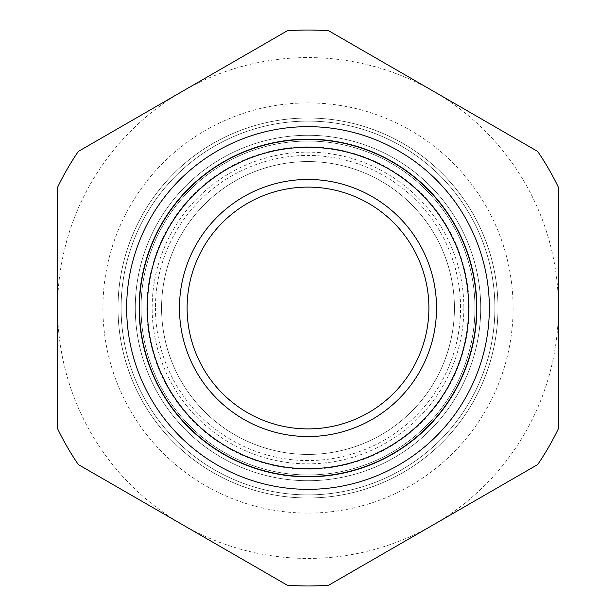 <?xml version="1.0" encoding="UTF-8"?>
<svg xmlns="http://www.w3.org/2000/svg" width="616" height="616" viewBox="0 0 616 616"><rect width="100%" height="100%" fill="white"/><g stroke="black" fill="none" stroke-linecap="round" stroke-linejoin="round"><path stroke-width="0.46" stroke-dasharray="3.08 2.31" d="M135.289 308A172.711 172.711 0 0 0 308 480.711A172.711 172.711 0 0 0 480.711 308A172.711 172.711 0 0 0 308 135.289A172.711 172.711 0 0 0 135.289 308A172.711 172.711 0 0 0 308 480.711A172.711 172.711 0 0 0 480.711 308A172.711 172.711 0 0 0 308 135.289A172.711 172.711 0 0 0 135.289 308A172.711 172.711 0 0 0 308 480.711A172.711 172.711 0 0 0 480.711 308A172.711 172.711 0 0 0 308 135.289A172.711 172.711 0 0 0 135.289 308A172.711 172.711 0 0 0 308 480.711A172.711 172.711 0 0 0 480.711 308A172.711 172.711 0 0 0 308 135.289A172.711 172.711 0 0 0 135.289 308A172.711 172.711 0 0 1 308 135.289A172.711 172.711 0 0 1 480.711 308M428.898 308A120.898 120.898 0 0 0 308 187.102A120.898 120.898 0 0 0 187.102 308A120.898 120.898 0 0 0 308 428.898A120.898 120.898 0 0 0 428.898 308A120.898 120.898 0 0 0 308 187.102A120.898 120.898 0 0 0 187.102 308A120.898 120.898 0 0 0 308 428.898A120.898 120.898 0 0 0 428.898 308A120.898 120.898 0 0 0 308 187.102A120.898 120.898 0 0 0 187.102 308A120.898 120.898 0 0 0 308 428.898A120.898 120.898 0 0 0 428.898 308M463.848 308A155.848 155.848 0 0 1 308 463.848A155.848 155.848 0 0 1 152.152 308A155.848 155.848 0 0 1 308 152.152A155.848 155.848 0 0 1 463.848 308M155.44 308A152.56 152.56 0 0 0 308 460.56A152.56 152.56 0 0 0 460.56 308A152.56 152.56 0 0 0 308 155.44A152.56 152.56 0 0 0 155.44 308M57.573 308A250.427 250.427 0 0 0 433.21 524.878A250.427 250.427 0 0 0 558.427 308L558.427 187.349A277.978 277.978 0 0 0 537.699 151.451L328.728 30.8A277.978 277.978 0 0 0 287.272 30.8L78.301 151.451A277.978 277.978 0 0 0 57.573 187.349L57.573 428.651A277.978 277.978 0 0 0 78.301 464.549L287.272 585.2A277.978 277.978 0 0 0 328.728 585.2L537.699 464.549A277.978 277.978 0 0 0 558.427 428.651L558.427 308A250.427 250.427 0 0 0 182.79 91.122A250.427 250.427 0 0 0 57.573 308M161.577 308A146.423 146.423 0 0 0 308 454.423A146.423 146.423 0 0 0 454.423 308A146.423 146.423 0 0 0 308 161.577A146.423 146.423 0 0 0 161.577 308A146.423 146.423 0 0 0 308 454.423A146.423 146.423 0 0 0 454.423 308A146.423 146.423 0 0 0 308 161.577A146.423 146.423 0 0 0 161.577 308A146.423 146.423 0 0 0 308 454.423A146.423 146.423 0 0 0 454.423 308A146.423 146.423 0 0 0 308 161.577A146.423 146.423 0 0 0 161.577 308A146.423 146.423 0 0 0 308 454.423A146.423 146.423 0 0 0 454.423 308A146.423 146.423 0 0 0 308 161.577A146.423 146.423 0 0 0 161.577 308A146.423 146.423 0 0 0 308 454.423A146.423 146.423 0 0 0 454.423 308A146.423 146.423 0 0 0 308 161.577A146.423 146.423 0 0 0 161.577 308A146.423 146.423 0 0 0 308 454.423A146.423 146.423 0 0 0 454.423 308A146.423 146.423 0 0 0 308 161.577A146.423 146.423 0 0 0 161.577 308A146.423 146.423 0 0 0 308 454.423A146.423 146.423 0 0 0 454.423 308A146.423 146.423 0 0 0 308 161.577A146.423 146.423 0 0 0 161.577 308M476.838 308A168.838 168.838 0 0 1 308 476.838A168.838 168.838 0 0 1 139.162 308A168.838 168.838 0 0 1 308 139.162A168.838 168.838 0 0 1 476.838 308A168.838 168.838 0 0 1 308 476.838A168.838 168.838 0 0 1 139.162 308A168.838 168.838 0 0 1 308 139.162A168.838 168.838 0 0 1 476.838 308A168.838 168.838 0 0 1 308 476.838A168.838 168.838 0 0 1 139.162 308A168.838 168.838 0 0 1 308 139.162A168.838 168.838 0 0 1 476.838 308A168.838 168.838 0 0 1 308 476.838A168.838 168.838 0 0 1 139.162 308A168.838 168.838 0 0 1 308 139.162A168.838 168.838 0 0 1 476.838 308M141.049 308A166.951 166.951 0 0 0 308 474.951A166.951 166.951 0 0 0 474.951 308A166.951 166.951 0 0 0 308 141.049A166.951 166.951 0 0 0 141.049 308A166.951 166.951 0 0 0 308 474.951A166.951 166.951 0 0 0 474.951 308A166.951 166.951 0 0 0 308 141.049A166.951 166.951 0 0 0 141.049 308A166.951 166.951 0 0 0 308 474.951A166.951 166.951 0 0 0 474.951 308A166.951 166.951 0 0 0 308 141.049A166.951 166.951 0 0 0 141.049 308A166.951 166.951 0 0 0 308 474.951A166.951 166.951 0 0 0 474.951 308A166.951 166.951 0 0 0 308 141.049A166.951 166.951 0 0 0 141.049 308A166.951 166.951 0 0 0 308 474.951A166.951 166.951 0 0 0 474.951 308A166.951 166.951 0 0 0 308 141.049A166.951 166.951 0 0 0 141.049 308A166.951 166.951 0 0 0 308 474.951A166.951 166.951 0 0 0 474.951 308A166.951 166.951 0 0 0 308 141.049A166.951 166.951 0 0 0 141.049 308A166.951 166.951 0 0 0 308 474.951A166.951 166.951 0 0 0 474.951 308A166.951 166.951 0 0 0 308 141.049A166.951 166.951 0 0 0 141.049 308M118.018 308A189.982 189.982 0 0 0 308 497.982A189.982 189.982 0 0 0 497.982 308A189.982 189.982 0 0 0 308 118.018A189.982 189.982 0 0 0 118.018 308A189.982 189.982 0 0 0 308 497.982A189.982 189.982 0 0 0 497.982 308A189.982 189.982 0 0 0 308 118.018A189.982 189.982 0 0 0 118.018 308A189.982 189.982 0 0 0 308 497.982A189.982 189.982 0 0 0 497.982 308A189.982 189.982 0 0 0 308 118.018A189.982 189.982 0 0 0 118.018 308M494.894 308A186.894 186.894 0 0 1 308 494.894A186.894 186.894 0 0 1 121.106 308A186.894 186.894 0 0 1 308 121.106A186.894 186.894 0 0 1 494.894 308A186.894 186.894 0 0 1 308 494.894A186.894 186.894 0 0 1 121.106 308A186.894 186.894 0 0 1 308 121.106A186.894 186.894 0 0 1 494.894 308A186.894 186.894 0 0 1 308 494.894A186.894 186.894 0 0 1 121.106 308A186.894 186.894 0 0 1 308 121.106A186.894 186.894 0 0 1 494.894 308A186.894 186.894 0 0 1 308 494.894A186.894 186.894 0 0 1 121.106 308A186.894 186.894 0 0 1 308 121.106A186.894 186.894 0 0 1 494.894 308A186.894 186.894 0 0 1 308 494.894A186.894 186.894 0 0 1 121.106 308A186.894 186.894 0 0 1 308 121.106A186.894 186.894 0 0 1 494.894 308A186.894 186.894 0 0 1 308 494.894A186.894 186.894 0 0 1 121.106 308A186.894 186.894 0 0 1 308 121.106A186.894 186.894 0 0 1 494.894 308M287.272 585.2A277.978 277.978 0 0 0 328.728 585.2L537.699 464.549A277.978 277.978 0 0 0 558.427 428.651L558.427 187.349A277.978 277.978 0 0 0 537.699 151.451L328.728 30.8A277.978 277.978 0 0 0 287.272 30.8L78.301 151.451A277.978 277.978 0 0 0 57.573 187.349L57.573 428.651A277.978 277.978 0 0 0 78.301 464.549L287.272 585.2L78.301 464.549A277.978 277.978 0 0 1 57.573 428.651L57.573 187.349A277.978 277.978 0 0 1 78.301 151.451L287.272 30.8A277.978 277.978 0 0 1 328.728 30.8L537.699 151.451A277.978 277.978 0 0 1 558.427 187.349L558.427 428.651A277.978 277.978 0 0 1 537.699 464.549L328.728 585.2A277.978 277.978 0 0 1 287.272 585.2M146.808 308A161.192 161.192 0 0 0 308 469.192A161.192 161.192 0 0 0 469.192 308A161.192 161.192 0 0 0 308 146.808A161.192 161.192 0 0 0 146.808 308M513.097 308A205.097 205.097 0 0 1 308 513.097A205.097 205.097 0 0 1 102.903 308A205.097 205.097 0 0 1 308 102.903A205.097 205.097 0 0 1 513.097 308"/><path stroke-width="0.92" d="M126.657 308A181.343 181.343 0 0 1 308 126.657A181.343 181.343 0 0 1 489.343 308A181.343 181.343 0 0 1 308 489.343A181.343 181.343 0 0 1 126.657 308M468.707 308A160.707 160.707 0 0 1 308 468.707A160.707 160.707 0 0 1 147.293 308A160.707 160.707 0 0 1 308 147.293A160.707 160.707 0 0 1 468.707 308M139.424 308A168.576 168.576 0 0 0 308 476.576A168.576 168.576 0 0 0 476.576 308A168.584 168.584 0 0 1 308 476.584A168.584 168.584 0 0 1 139.416 308A168.584 168.584 0 0 1 308 139.416A168.584 168.584 0 0 1 476.584 308A168.576 168.576 0 0 0 308 139.424A168.576 168.576 0 0 0 139.424 308M476.838 308A168.838 168.838 0 0 1 308 476.838A168.838 168.838 0 0 1 139.162 308A168.838 168.838 0 0 1 308 139.162A168.838 168.838 0 0 1 476.838 308M428.898 308A120.898 120.898 0 0 0 308 187.102A120.898 120.898 0 0 0 187.102 308A120.898 120.898 0 0 0 308 428.898A120.898 120.898 0 0 0 428.898 308M436.536 308A128.536 128.536 0 0 0 308 179.464A128.536 128.536 0 0 0 179.464 308A128.536 128.536 0 0 0 308 436.536A128.536 128.536 0 0 0 436.536 308M78.301 464.549L287.272 585.2A277.978 277.978 0 0 0 328.728 585.2L537.699 464.549A277.978 277.978 0 0 0 558.427 428.651L558.427 187.349A277.978 277.978 0 0 0 537.699 151.451L328.728 30.8A277.978 277.978 0 0 0 287.272 30.8L78.301 151.451A277.978 277.978 0 0 0 57.573 187.349L57.573 428.651A277.978 277.978 0 0 0 78.301 464.549"/></g></svg>
